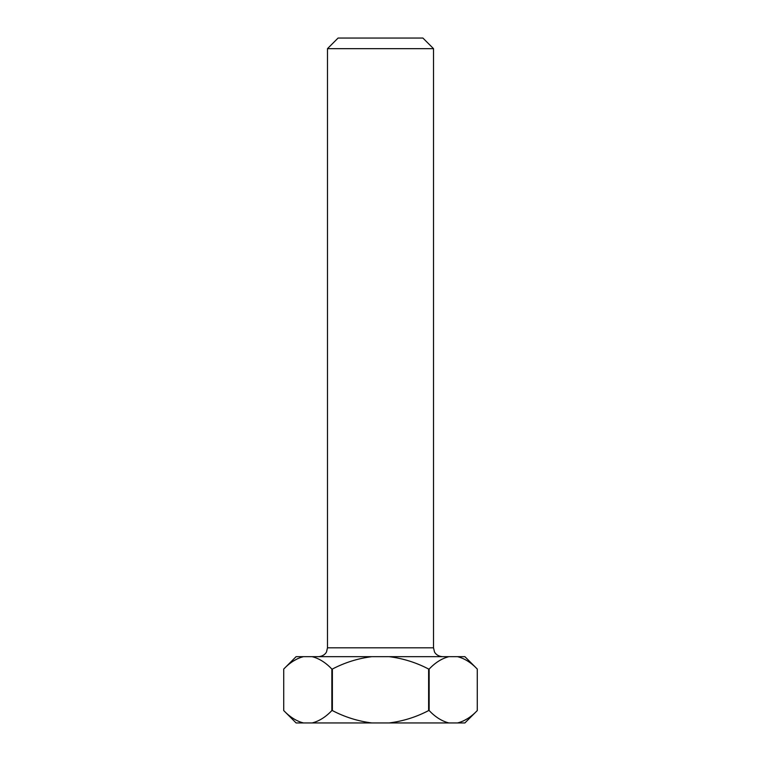 <?xml version="1.0" encoding="UTF-8"?>
<svg xmlns="http://www.w3.org/2000/svg" width="761" height="761" viewBox="0 0 761 761"><rect width="100%" height="100%" fill="white"/><g stroke="black" fill="none" stroke-linecap="round" stroke-linejoin="round"><path stroke-width="1.14" d="M327.477 48.656L338.084 38.05L422.916 38.05L433.523 48.656L327.477 48.656L327.477 647.83L433.523 647.83L433.523 48.656M459.244 722.531L457.523 722.95L464.895 722.95L477.271 710.574C471.049 717.081 464.467 721.2 457.523 722.95L296.105 722.95L283.729 710.574L283.729 669.043C289.951 662.536 296.533 658.417 303.477 656.667L464.895 656.667L477.271 669.043L477.271 710.574L477.271 669.043C471.049 662.536 464.467 658.417 457.523 656.667M332.376 669.043L331.853 669.043L331.853 710.574L332.376 710.574L332.376 669.043C344.809 662.536 357.974 658.408 371.872 656.667M429.147 669.043L428.624 669.043L428.624 710.574L429.147 710.574L429.147 669.043C435.359 662.536 441.941 658.417 448.895 656.667M303.477 722.95C296.533 721.2 289.951 717.081 283.729 710.574L283.729 669.043L296.105 656.667L303.477 656.667L301.756 657.095M463.297 721L467.654 718.555M331.853 710.574C325.641 717.081 319.059 721.2 312.105 722.95M371.872 722.95C357.955 721.2 344.79 717.071 332.376 710.574M428.624 710.574C416.191 717.081 403.026 721.209 389.128 722.95M448.895 722.95C441.941 721.2 435.359 717.081 429.147 710.574M297.703 658.617L293.346 661.062M312.105 656.667C319.059 658.417 325.641 662.536 331.853 669.043M389.128 656.667C403.045 658.417 416.21 662.546 428.624 669.043M327.477 647.83L326.574 651.72C326.764 651.606 324.89 656.106 318.64 656.667M433.523 647.83L434.426 651.72C434.236 651.606 436.11 656.106 442.36 656.667"/></g></svg>
